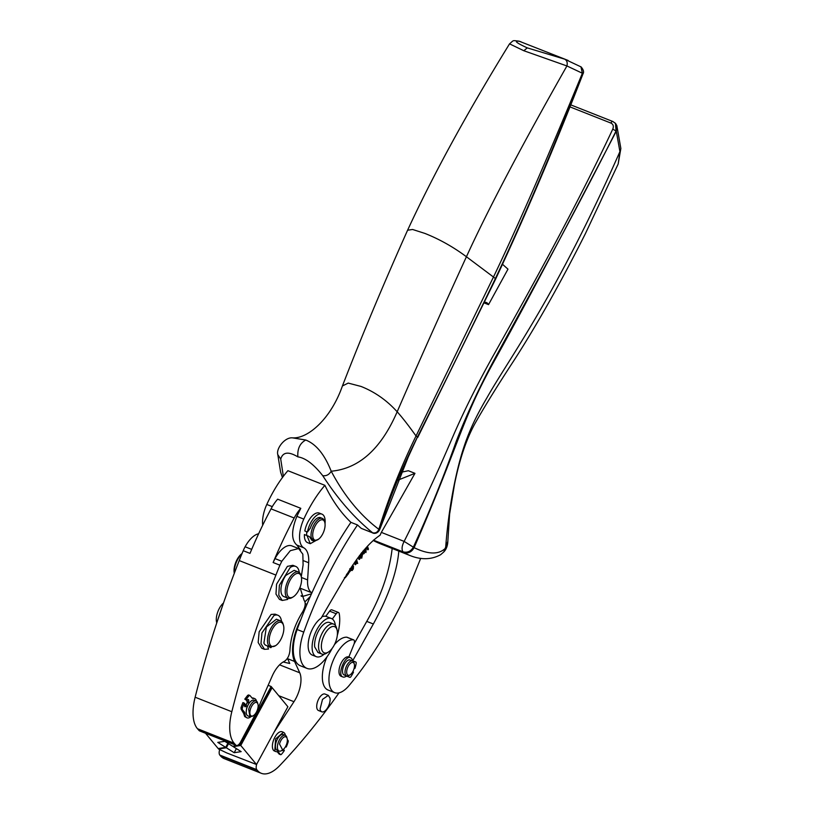 <?xml version="1.0" encoding="UTF-8"?>
<svg xmlns="http://www.w3.org/2000/svg" width="814" height="814" viewBox="0 0 814 814"><rect width="100%" height="100%" fill="white"/><g stroke="black" fill="none" stroke-linecap="round" stroke-linejoin="round"><path stroke-width="1.22" d="M258.628 533.781A24.145 11.335 111.6 0 0 245.106 546.774A20.126 9.442 111.6 0 0 243.223 550.702A249.176 116.982 111.6 0 0 239.224 560.571A549.806 258.119 111.6 0 0 195.136 697.222A40.242 18.895 111.6 0 0 197.487 728.734L199.033 730.504A6.034 2.839 111.6 0 0 199.593 730.911L236.274 745.41A6.034 2.839 111.6 0 0 240.445 742.297L254.884 715.201A18.112 8.506 111.6 0 0 256.105 712.667L256.135 712.616M195.136 697.222L231.817 711.721A549.806 258.119 111.6 0 1 275.905 575.081A249.176 116.982 -68.4 0 1 279.904 565.201L273.128 562.525A249.176 116.982 -68.4 0 1 294.169 518.009L271.042 508.862A249.176 116.982 -68.4 0 0 250 553.378L243.223 550.702M231.817 711.721A40.242 18.895 111.6 0 0 234.167 743.243L235.714 745.014A6.034 2.839 111.6 0 0 236.274 745.41M257.59 709.299L272.151 676.18A22.131 10.389 111.6 0 1 284.208 661.456C287.464 659.33 289.367 655.718 289.916 650.61C290.567 637.25 294.821 624.297 302.676 611.752C305.474 606.664 305.942 602.838 304.06 600.274L299.979 587.484M311.497 593.793L302.818 596.387A20.126 9.442 111.6 0 1 301.241 596.174M300.6 549.908L296.856 545.075L303.795 547.822A24.145 11.335 111.6 0 1 303.805 519.098A80.494 37.79 111.6 0 1 324.898 485.327C332.081 500.264 340.751 512.606 350.905 522.344A241.473 113.36 111.6 0 0 311.945 592.796A241.473 113.36 111.6 0 0 300.783 619.688A36.223 17.002 111.6 0 0 294.556 661.446L299.745 672.802A22.131 10.389 111.6 0 1 293.966 701.699L273.992 732.315M271.042 508.862A30.179 14.174 111.6 0 1 271.479 508.058A30.179 14.174 111.6 0 1 275.203 502.218A30.179 14.174 111.6 0 1 277.655 499.175L300.793 508.323L296.866 516.351C291.229 530.524 291.229 540.099 296.856 545.075M300.793 508.323A30.179 14.174 111.6 0 0 298.331 511.365A30.179 14.174 111.6 0 0 294.607 517.205A30.179 14.174 111.6 0 0 294.169 518.009M273.128 562.525L275.01 558.597A24.145 11.335 111.6 0 1 291.829 545.879L298.606 548.555L290.313 550.681L281.776 561.284L279.904 565.201M287.434 658.282A36.223 17.002 111.6 0 0 287.617 658.699L289.733 663.471L283.18 661.996M304.996 601.841A402.452 188.94 111.6 0 0 310.368 596.357M301.292 576.709L303.093 564.926L302.839 554.181L298.606 548.555M250.386 701.709A7.652 3.592 111.6 0 0 249.043 703.184L246.917 701.699L247.405 699.918M249.043 703.184L248.239 702.217A2.015 0.946 -68.4 0 0 248.321 699.541A2.015 0.946 -68.4 0 0 246.917 700.61L244.79 699.124L247.71 695.298L248.728 695.075L247.71 695.298L249.033 695.817A1.811 0.855 -68.4 0 1 249.867 695.471A1.811 0.855 -68.4 0 1 250.051 695.604L251.974 697.924A6.136 2.88 -68.4 0 0 252.564 698.371A6.136 2.88 -68.4 0 0 253.347 698.453A10.358 4.864 -68.4 0 1 254.65 698.585A10.358 4.864 -68.4 0 1 255.667 699.338A10.358 4.864 -68.4 0 1 256.522 701.19M251.974 697.934L253.327 698.066M244.699 716.585L247.029 717.856A10.358 4.864 -68.4 0 1 246.021 717.103A10.358 4.864 -68.4 0 1 244.953 713.898L243.64 713.379L244.699 716.585M243.64 713.379L241.086 709.147L241.015 707.631L242.918 702.574L244.241 703.093A16.351 7.682 -68.4 0 0 242.338 708.149L241.015 707.631M244.556 705.84L245.045 705.148L246.367 705.667A2.015 0.946 -68.4 0 1 244.963 706.735A2.015 0.946 -68.4 0 1 245.045 704.059L244.241 703.093M247.415 702.289L245.533 705.738M277.961 615.272L275.152 614.163L271.123 614.428L259.147 631.806L258.16 642.5L261.681 648.219L264.489 649.328L260.968 643.609L261.955 632.916L273.931 615.537A18.315 8.598 -68.4 0 1 277.961 615.272A18.315 8.598 -68.4 0 1 281.532 621.387M271.286 647.313A18.315 8.598 -68.4 0 1 270.787 647.7L268.121 646.224M295.696 566.412L292.887 565.303L287.413 566.351L276.567 584.167L275.977 594.088L279.426 599.358L282.234 600.467L278.785 595.197L279.375 585.276L290.222 567.46A18.315 8.598 -68.4 0 1 295.696 566.412A18.315 8.598 -68.4 0 1 299.277 572.527M239.224 744.047L239.774 744.271L271.143 686.497L268.142 685.307M239.774 744.271L240.384 745.003L271.754 687.23L271.143 686.497M301.068 595.695L302.818 596.387M303.49 560.704L308.679 562.749L307.611 579.924A24.145 11.335 111.6 0 0 311.945 592.796M324.898 485.327L287.891 470.685A80.494 37.79 111.6 0 0 266.799 504.456A24.145 11.335 111.6 0 0 262.698 525.234M248.239 702.217L246.917 701.699M246.917 700.61L244.79 699.124M246.113 699.643A16.351 7.682 -68.4 0 1 249.033 695.817M250.732 716.829A10.358 4.864 -68.4 0 1 247.029 717.856M242.338 708.149A1.811 0.855 -68.4 0 0 242.409 709.676L244.332 711.996A6.136 2.88 -68.4 0 1 244.953 713.898M246.215 712.24L246.622 708.322A7.652 3.592 111.6 0 1 247.171 706.633L246.367 705.667M264.489 649.328L268.518 649.063L267.44 645.95M275.488 645.716L270.34 647.099L266.046 645.4A14.082 6.614 -68.4 0 1 263.899 643.06L266.382 627.024L276.404 619.2L280.698 620.899A14.082 6.614 -68.4 0 1 282.855 623.239L283.516 625.427A12.882 6.044 -68.4 0 1 275.488 645.716A12.882 6.044 -68.4 0 1 269.81 644.23A12.882 6.044 111.6 0 1 269.424 643.009A12.882 6.044 111.6 0 1 274.013 626.475A12.882 6.044 111.6 0 1 283.211 624.552A12.882 6.044 -68.4 0 1 283.516 625.427M282.234 600.467L287.708 599.419L286.721 597.7M288.085 598.239L283.781 596.54A14.082 6.614 -68.4 0 1 285.734 575.478L294.149 570.339L298.443 572.039A14.082 6.614 -68.4 0 1 300.915 575.335L301.251 576.566A12.882 6.044 111.6 0 0 291.3 578.245A12.882 6.044 -68.4 0 0 286.966 592.938A12.882 6.044 -68.4 0 0 293.233 596.855L292.145 597.527A14.082 6.614 -68.4 0 1 288.085 598.239A14.082 6.614 -68.4 0 1 290.028 577.177A14.082 6.614 -68.4 0 1 298.443 572.039M205.535 733.261L218.183 748.554L225.682 747.354L217.786 742.388L224.766 741.32L232.601 746.255L240.384 745.003M225.682 747.354L227.889 743.284M484.106 302.889L488.532 304.639L507.977 269.149L502.604 264.367M488.532 304.639A16.117 7.57 111.6 0 0 486.324 302.503A16.117 7.57 111.6 0 0 486.233 302.462L484.493 302.086M308.679 562.749A28.175 13.228 111.6 0 0 303.795 547.822M325.04 523.748L325.142 522.222A15.893 7.458 111.6 0 0 321.937 514.133L319.292 513.085A15.893 7.458 111.6 0 0 304.802 530.962L307.448 532.01L310.327 528.164A12.078 5.667 -68.4 0 1 320.523 517.684A12.078 5.667 -68.4 0 1 320.685 517.755M310.236 543.701L307.031 535.602L304.385 534.554A15.893 7.458 111.6 0 0 307.6 542.653L310.236 543.701L319.078 538.807M306.705 535.48L306.654 531.695M325.763 616.33L329.589 611.151A4.029 1.893 111.6 0 1 331.868 609.859L338.471 612.474A4.029 1.893 111.6 0 0 336.192 613.766L329.589 611.151M300.783 619.688A241.473 113.36 111.6 0 0 297.141 629.517A34.9 16.382 111.6 0 0 300.376 665.781L306.99 668.396A34.9 16.382 111.6 0 0 332.183 648.32M256.776 764.02A6.034 2.839 111.6 0 0 256.807 769.688L257.366 770.37A40.242 18.895 111.6 0 0 261.294 773.3A40.242 18.895 111.6 0 0 279.741 765.567A462.82 217.277 111.6 0 0 339.011 692.856M347.313 637.413A4.029 1.893 111.6 0 0 347.059 637.26A4.029 1.893 111.6 0 0 346.774 637.199A28.175 13.228 111.6 0 0 334.432 644.647M327.035 656.786A28.175 13.228 111.6 0 0 328.062 690.028L334.666 692.643A28.175 13.228 111.6 0 0 336.681 693.08A28.175 13.228 111.6 0 0 349.186 685.429A241.473 113.36 111.6 0 0 406.756 592.796L420.716 558.312M352.737 660.683L373.351 624.002L366.748 621.387L354.1 643.894M366.748 621.387C381.094 596.306 389.611 571.723 392.267 547.629M409.249 555.229L403.561 552.594C408.089 553.744 411.599 552.106 414.112 547.659C428.51 554.629 439.011 554.751 445.624 548.036C447.324 525.142 450.396 503.042 454.833 481.725L454.884 481.481C462.505 445.38 470.909 424.959 487.199 397.344L487.291 397.171C509.554 357.794 555.677 296.896 619.922 151.618L618.182 163.96L620.858 148.474L619.922 151.618L616.279 131.207L612.789 129.08C613.878 126.211 613.237 124.206 610.887 123.067A2.818 1.323 -68.4 0 1 612.881 121.52A2.818 1.323 -68.4 0 1 613.135 121.703L615.435 123.301L616.076 130.983C577.736 207.651 533.669 287.403 497.741 353.205C480.993 383.801 467.185 413.125 456.298 441.168C443.986 476.078 429.721 511.324 413.471 546.916C410.989 551.343 407.488 552.981 402.961 551.821L403.561 552.594L374.013 540.903A382.326 179.497 111.6 0 0 381.074 544.078L409.249 555.229C420.736 560.022 431.186 559.849 440.628 554.71L443.834 551.912L447.842 541.341L449.603 514.122L454.497 484.432C459.361 460.134 466.046 440.089 474.552 424.298C483.984 407.488 497.14 386.182 514.01 360.399C536.894 324.908 560.653 282.733 585.276 233.883M374.013 540.903L373.514 540.262M328.317 695.36L325.01 694.057A8.852 4.162 111.6 0 0 319.22 698.066A8.852 4.162 111.6 0 0 316.788 707.661A8.852 4.162 111.6 0 0 318.498 710.52L321.805 711.823A8.852 4.162 111.6 0 0 327.594 707.814A8.852 4.162 111.6 0 0 330.036 698.219L328.317 695.36L322.527 699.368L320.095 708.974A8.852 4.162 111.6 0 0 321.805 711.823M285.388 735.357A10.358 4.864 -68.4 0 0 284.432 733.027L283.425 732.274L275.6 738.919L274.786 750.793A10.358 4.864 -68.4 0 0 275.804 751.546A10.358 4.864 -68.4 0 0 277.106 751.678A6.136 2.88 -68.4 0 1 277.889 751.76A6.136 2.88 -68.4 0 1 278.49 752.207L277.167 751.688A6.136 2.88 111.6 0 0 277.157 751.678L279.09 754.008A1.811 0.855 111.6 0 0 279.263 754.14A1.811 0.855 111.6 0 0 279.487 754.171M283.425 732.274L282.102 731.755A10.358 4.864 111.6 0 0 274.287 738.4A10.358 4.864 111.6 0 0 273.463 750.274A10.358 4.864 111.6 0 0 274.481 751.027L275.804 751.546M347.079 574.063L347.324 575.162L345.278 577.747L344.444 577.513L344.719 578.032M345.044 577.391L321.123 618.182A20.523 9.636 -68.4 0 0 313.655 626.76A20.523 9.636 -68.4 0 0 312.311 655.097L316.27 656.664A20.523 9.636 -68.4 0 1 317.623 628.327A20.523 9.636 -68.4 0 1 331.369 618.487A20.523 9.636 -68.4 0 1 335.399 625.478M346.133 575.966L346.672 574.165M348.27 572.12L348.616 573.575L347.527 574.796L347.954 572.608M349.969 568.559L350.519 570.787L349.216 572.405L348.687 571.611L350.122 569.658L349.755 569.159M349.084 572.354L348.687 571.611M351.343 567.104L351.251 568.559L352.167 568.019L351.027 569.464L350.712 568.253M352.727 565.272L353.51 566.249L353.317 568.894L352.136 570.533L351.282 570.238L353.042 568.742L352.564 565.923L353.144 566.748M355.983 560.49L356.878 563.125L355.403 564.743L354.558 562.505L354.996 563.837L355.932 563.868L355.779 560.775L356.471 563.105M354.873 562.057L355.687 564.071M356.603 559.686L357.397 562.443L356.603 559.686M357.539 562.962L357.692 563.502L357.539 562.962M359.33 556.552L358.628 558.18L359.992 555.657L360.633 557.773L359.35 559.462L358.75 558.618L360.195 556.715L359.035 556.44M359.992 555.657L360.561 556.359L360.063 556.166L360.134 557.58L359.503 555.453M359.147 559.391L358.791 558.74M360.195 556.715L359.31 556.064M360.561 554.487L362.088 552.899L362.657 553.601L361.721 558.211L360.561 554.487M362.088 552.899L362.291 554.334M362.861 551.414L363.278 550.905M364.102 550.03L364.56 550.712L363.502 552.991L364.173 553.032L364.845 551.475L364.245 553.469L363.41 553.958L362.515 551.872M363.532 551.851L363.003 552.798L363.746 553.378M367.46 546.225L368.447 549.135L367.918 549.847L366.117 547.761L365.924 552.574L364.794 549.216M365.14 548.809L366.056 551.526L365.842 548.026M366.432 547.354L367.928 549.043L367.104 546.621M247.609 702.523A7.652 3.592 111.6 0 0 245.909 705.484M350.905 522.344L357.509 524.959A241.473 113.36 111.6 0 0 303.754 632.132A34.9 16.382 111.6 0 0 306.99 668.396M321.937 514.133A15.893 7.458 111.6 0 0 307.448 532.01M311.813 540.201L309.361 536.558L307.031 535.602M615.547 123.433L616.829 125.59L616.279 131.207C559.544 240.262 518.335 317.847 492.643 363.95C461.324 420.97 460.093 441.636 414.112 547.659L404.141 541.402L381.339 532.387L380.046 535.236C369.19 542.47 357.692 556.267 345.563 576.607M332.326 619.006L336.192 613.766M337.311 635.368A34.9 16.382 111.6 0 0 339.235 613.644A4.029 1.893 111.6 0 0 338.471 612.474M341.107 676.261A10.358 4.864 111.6 0 1 341.086 676.251A10.358 4.864 111.6 0 1 340.364 664.845A10.358 4.864 111.6 0 1 348.697 656.969A10.368 4.864 111.6 0 1 348.707 656.979A10.368 4.864 111.6 0 1 348.728 656.979A4.029 1.893 111.6 0 0 349.287 655.891L353.927 644.362A4.029 1.893 111.6 0 0 353.673 639.875A4.029 1.893 111.6 0 0 353.378 639.814A28.175 13.228 111.6 0 0 331.97 663.614A28.175 13.228 111.6 0 0 334.666 692.643M350.04 674.877L348.952 675.549A8.048 3.775 -68.4 0 1 346.652 675.956A8.048 3.775 -68.4 0 1 346.632 675.956L344.149 674.969A8.048 3.775 -68.4 0 1 342.969 673.738A8.048 3.775 -68.4 0 1 344.302 664.55A8.048 3.775 -68.4 0 1 350.071 660.001L352.554 660.978A8.048 3.775 -68.4 0 1 353.734 662.22A8.048 3.775 -68.4 0 1 353.968 662.871L354.304 664.102A6.838 3.215 -68.4 0 1 350.04 674.877A6.838 3.215 -68.4 0 1 348.077 675.223A6.838 3.215 -68.4 0 1 347.059 674.175A6.838 3.215 -68.4 0 1 348.901 665.16A6.838 3.215 -68.4 0 1 354.11 663.542A6.838 3.215 -68.4 0 1 354.304 664.102M373.351 624.002C388.838 595.594 397.344 571.011 398.88 550.244M281.909 750.406A2.015 0.946 -68.4 0 0 282.132 750.589A2.015 0.946 -68.4 0 0 283.547 749.521L283.333 749.44M283.547 749.521L284.34 750.488A16.351 7.682 -68.4 0 1 281.42 754.313A1.811 0.855 -68.4 0 1 280.586 754.67A1.811 0.855 -68.4 0 1 280.413 754.537L279.09 754.008M278.49 752.207L280.413 754.537M287.332 739.59L288.054 740.465A1.811 0.855 -68.4 0 1 288.115 741.981A16.351 7.682 -68.4 0 1 286.213 747.038L285.46 746.743M285.663 746.377L286.213 747.038M257.946 704.191A7.245 3.398 -68.4 0 1 257.733 708.801A7.245 3.398 -68.4 0 1 254.304 714.936A7.245 3.398 -68.4 0 1 253.439 715.608A7.245 3.398 -68.4 0 1 250.295 709.666A7.245 3.398 -68.4 0 1 254.314 703.052A7.245 3.398 -68.4 0 1 257.946 704.191L257.621 702.96A8.455 3.968 111.6 0 0 256.135 700.986L254.151 700.203A8.455 3.968 111.6 0 0 246.703 708.567A8.455 3.968 111.6 0 0 247.934 715.913L249.918 716.696L252.411 716.239M321.937 616.809A20.523 9.636 -68.4 0 1 326.414 616.524L331.369 618.487M218.864 748.453L218.559 749.012L226.333 747.771L234.178 752.706L241.158 751.627L233.262 746.662L240.761 745.461L256.512 764.519L287.881 706.745L272.13 687.688L271.449 687.799M353.113 660.988L354.019 661.334A1.811 0.855 111.6 0 0 354.029 661.334A1.811 0.855 111.6 0 0 354.019 661.334L353.296 661.07A6.136 2.88 111.6 0 0 353.296 661.07L353.296 661.07A6.136 2.88 111.6 0 1 352.259 659.818A10.358 4.864 111.6 0 0 350.529 657.692C344.892 654.832 336.833 675.305 342.928 676.973A10.358 4.864 111.6 0 0 345.655 676.587A6.136 2.88 111.6 0 1 347.283 676.353L349.827 677.34A1.811 0.855 111.6 0 0 350.915 676.668A16.351 7.682 111.6 0 0 353.49 672.11L352.727 671.804L353.49 672.11M256.135 700.986A8.455 3.968 111.6 0 0 248.687 709.35L249.918 716.696M218.559 749.012L226.821 752.96L256.512 764.519M226.333 747.771L228.551 743.701M234.178 752.706L236.386 748.626M240.761 745.461L272.13 687.688M233.262 746.662L233.567 746.092M354.192 668.06L354.955 668.355A16.351 7.682 111.6 0 0 356.176 663.278A1.811 0.855 111.6 0 0 355.84 662.057L354.029 661.334M341.086 676.251L342.928 676.973M287.149 738.542A7.245 3.398 -68.4 0 1 286.935 743.151A7.245 3.398 -68.4 0 1 283.506 749.287L282.641 749.948L279.497 744.016A7.245 3.398 -68.4 0 1 283.506 737.392A7.245 3.398 -68.4 0 1 287.149 738.542L286.823 737.311A8.455 3.968 111.6 0 0 285.327 735.327L283.353 734.543A8.455 3.968 111.6 0 0 275.905 742.907A8.455 3.968 111.6 0 0 277.136 750.264L279.121 751.047A8.455 3.968 111.6 0 0 281.552 750.62L282.58 749.989M373.423 540.14L402.961 551.821C401.485 549.297 401.882 545.818 404.141 541.402L404.141 541.402C421.53 506.888 437.444 472.71 451.902 438.868C463.787 411.172 478.306 382.132 495.451 351.76C532.112 286.386 576.332 206.787 612.789 129.08M285.327 735.327A8.455 3.968 111.6 0 0 277.889 743.691A8.455 3.968 111.6 0 0 279.121 751.047M223.321 603.52L216.789 622.822M241.951 553.795L239.143 557.051A14.082 6.614 111.6 0 0 234.401 573.066M407.59 230.23C433.292 174.572 467.277 112.454 509.544 43.854L523.819 50.733L566.92 65.954C521.642 145.706 488.135 209.3 466.422 256.746C453.245 246.937 439.397 239.153 424.847 233.404L412.596 229.477L407.59 230.23C383.455 284.178 361.731 336.08 342.419 385.958L348.219 383.089L361.009 386.436C374.776 391.88 386.823 400.325 397.171 411.782C381.125 448.819 359.137 468.63 331.206 471.225C344.21 495.777 360.093 515.14 378.856 529.334C377.533 532.315 375.437 533.455 372.588 532.743C354.446 518.04 337.83 499.023 322.761 475.712C326.383 476.129 329.192 474.633 331.206 471.225C324.623 454.548 316.147 444.149 305.769 440.028L292.674 437.881C284.981 436.843 275.946 448.585 277.798 454.619L280.616 472.161L282.448 477.533M283.353 476.312L280.718 459.086C282.794 452.004 288.512 451.271 297.863 456.868C305.464 457.977 313.766 464.255 322.761 475.712M280.718 459.086L277.798 454.629M523.819 50.733L527.279 47.873L564.651 59.157C566.931 60.389 567.684 62.647 566.92 65.954L582.366 73.24C547.201 158.811 517.562 226.74 493.467 277.025L495.746 278.815C525.997 214.102 555.087 145.767 583.007 73.82L582.682 73.474C552.625 150.427 523.544 218.752 495.431 278.449C469.291 332.733 443.304 385.592 417.45 436.996L416.035 435.978L493.467 277.025L466.422 256.746C440.618 313.105 417.531 364.784 397.171 411.782C402.167 417.317 408.455 425.386 416.035 435.978C400.814 467.185 388.42 498.3 378.856 529.334L379.202 529.578C377.869 532.58 375.793 533.709 372.975 532.997L361.406 528.418A4.029 1.893 111.6 0 0 361.569 528.5A4.029 1.893 111.6 0 0 361.742 528.551M527.279 47.873C516.096 42.725 513.532 40.547 519.576 41.331L521.092 41.85M509.544 43.854C514.204 39.896 512.047 40.446 519.057 41.158L519.576 41.331M564.651 59.157L581.064 66.911M583.007 73.82C584.137 72.1 583.526 69.831 581.196 67.013L582.366 73.24L580.931 66.809M270.34 647.099L268.193 644.759A14.082 6.614 -68.4 0 1 267.775 643.426A14.082 6.614 -68.4 0 1 271.184 627.798A14.082 6.614 -68.4 0 1 280.698 620.899M301.251 576.566A12.882 6.044 111.6 0 1 297.202 592.816A12.882 6.044 -68.4 0 1 296.133 594.23A12.882 6.044 -68.4 0 1 293.233 596.855M318.02 652.533L314.692 646.916A16.097 7.56 -68.4 0 1 319.292 629.629A16.097 7.56 -68.4 0 1 329.701 622.537A16.097 7.56 -68.4 0 1 329.863 622.608M324.114 654.212A20.523 9.636 -68.4 0 1 316.27 656.664M349.888 569.953L349.379 571.835L350.203 570.085M359.981 557L359.503 558.903L360.287 557.122M362.322 554.049L361.925 553.479L361.182 554.446L361.67 556.003L362.322 554.049L360.978 553.52M360.694 554.253L361.609 555.982M360.765 555.189L361.64 556.003M360.785 555.199L361.67 556.003M362.871 551.109L363.38 552.635L364.173 550.671L363.37 551.302L363.38 552.635M321.449 647.964A14.082 6.614 -68.4 0 1 327.574 629.944A14.082 6.614 -68.4 0 1 337.057 629.934A14.082 6.614 -68.4 0 1 337.352 631.501A14.082 6.614 -68.4 0 1 328.286 652.116A14.082 6.614 -68.4 0 1 323.677 652.543A14.082 6.614 -68.4 0 1 321.449 647.964M312.902 537.22A10.867 5.098 111.6 0 0 318.03 539.58A10.867 5.098 111.6 0 0 324.888 522.832A10.867 5.098 111.6 0 0 324.806 522.466A10.867 5.098 111.6 0 0 324.766 522.334A10.867 5.098 111.6 0 0 317.094 522.944A10.867 5.098 111.6 0 0 312.902 537.22M328.286 652.116L326.475 653.235A16.097 7.56 -68.4 0 1 321.825 654.049A16.097 7.56 -68.4 0 1 321.204 653.723A16.097 7.56 -68.4 0 1 318.661 648.483A16.097 7.56 -68.4 0 1 323.26 631.196A16.097 7.56 -68.4 0 1 333.669 624.104A16.097 7.56 -68.4 0 1 336.497 627.879L337.057 629.934M242.063 553.52A12.882 6.044 111.6 0 0 238.431 557.336A12.882 6.044 111.6 0 0 234.31 573.31M223.494 603.011A12.882 6.044 111.6 0 0 216.646 622.445L216.758 622.893M346.632 675.956A8.048 3.775 -68.4 0 1 345.451 674.714A8.048 3.775 -68.4 0 1 346.784 665.537A8.048 3.775 -68.4 0 1 352.554 660.978M318.03 539.58L313.461 540.852L311.243 537.627A12.078 5.667 -68.4 0 1 314.214 524.267A12.078 5.667 -68.4 0 1 322.344 518.406A12.078 5.667 -68.4 0 1 324.43 521.082A12.078 5.667 -68.4 0 1 324.471 521.235L324.806 522.466M366.269 547.537L367.928 549.043M364.835 549.165L366.056 551.526M365.883 551.454L365.72 551.984M367.145 546.57L367.908 548.992M363.746 553.276L363.227 553.785M364.021 549.999L364.56 550.712M361.782 555.911L361.141 556.237L361.528 557.61M361.589 552.696L362.159 553.408M359.595 558.811L358.862 559.269M356.613 559.676L357.214 561.833M355.81 563.593L354.904 564.55M350.722 568.233L351.251 568.559M352.187 569.81L351.17 570.431M352.554 565.201L353.123 567.399M349.45 571.804L348.728 572.211M350 569.139L350.02 570.583M348.005 572.924L348.066 573.443M346.265 575.579L345.574 576.424M346.754 574.603L346.937 575.122M379.477 530.077L408.241 457.02L417.45 436.996C402.35 467.043 389.601 497.903 379.202 529.578L379.477 530.077C376.18 535.673 371.143 532.244 373.138 533.078L373.138 533.078A4.029 1.893 111.6 0 0 373.433 533.139M350.529 657.692A10.358 4.864 111.6 0 0 350.508 657.692L348.707 656.979M381.339 532.387A7363.892 3457.139 111.6 0 0 414.967 473.341L408.363 470.726L401.444 472.212M414.967 473.341L398.107 480.067M357.509 524.959A382.326 179.497 111.6 0 0 361.019 528.164M219.597 749.918A6.034 2.839 111.6 0 0 219.8 755.056L220.36 755.728A40.242 18.895 111.6 0 0 224.288 758.668L261.294 773.3M275.905 575.081L239.224 560.571M197.487 728.734L234.167 743.243M199.033 730.504L235.714 745.014M245.106 546.774L251.679 549.379M281.776 561.284L275.01 558.597M301.455 577.482L307.611 579.924M296.866 516.351L303.805 519.098M266.799 504.456L272.293 506.634M279.589 664.835L299.745 672.802M287.617 658.699L294.556 661.446M305.23 603.662L306.939 604.334M253.347 698.453L252.025 697.934M244.332 711.996L243.01 711.477M242.409 709.676L241.086 709.147M297.141 629.517L303.754 632.132M278.734 695.685L293.966 701.699M346.774 637.199L353.378 639.814M610.887 123.067L569.861 106.838M297.863 456.868C297.293 448.799 299.928 443.192 305.769 440.028M361.406 528.418L372.975 532.997A4.029 1.893 111.6 0 0 373.138 533.078L361.569 528.5M220.36 755.728L257.366 770.37M219.8 755.056L256.807 769.688M249.867 695.471L248.545 694.942M254.65 698.585L253.337 698.066M299.969 588.095L311.935 592.826M322.344 518.406L320.523 517.684M347.059 637.26L353.673 639.875M280.586 754.67L279.263 754.14M313.461 540.862L311.65 540.14M443.834 551.912C446.316 549.328 447.649 545.797 447.842 541.341M253.439 715.608L252.35 716.269M615.669 123.565L612.881 121.52L570.665 104.823M342.419 385.958C331.094 418.416 308.292 438.705 292.674 437.881M568.131 60.45L519.057 41.158M321.825 654.049L317.867 652.482M333.669 624.104L329.701 622.537M618.182 163.96L585.327 233.791M620.858 148.463L616.829 125.59M417.755 437.403L495.746 278.815"/></g></svg>
